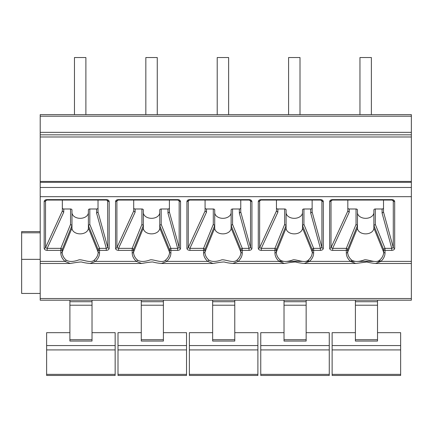 <?xml version="1.0" encoding="UTF-8"?>
<svg xmlns="http://www.w3.org/2000/svg" width="433" height="433" viewBox="0 0 433 433"><rect width="100%" height="100%" fill="white"/><g stroke="black" fill="none" stroke-linecap="round" stroke-linejoin="round"><path stroke-width="0.65" d="M40.209 114.637L40.209 300.199L411.35 300.199L411.35 114.637L40.209 114.637M40.209 293.45L21.65 293.45L21.65 231.595L40.209 231.595M40.209 259.356L21.65 259.356M359.958 114.637L300.009 114.637L371.379 114.637L371.379 57.54L359.958 57.54L359.958 114.637M288.589 114.637L228.635 114.637L300.009 114.637L300.009 57.54L288.589 57.54L288.589 114.637M217.214 114.637L157.26 114.637L228.635 114.637L228.635 57.54L217.214 57.54L217.214 114.637M145.84 114.637L85.886 114.637L157.26 114.637L157.26 57.54L145.84 57.54L145.84 114.637M74.465 114.637L85.886 114.637L85.886 57.54L74.465 57.54L74.465 114.637M40.209 136.974L411.35 136.974M62.33 200.051L62.33 211.006L63.759 212.175L47.165 248.353L47.165 250.371C45.297 250.22 44.296 249.549 44.166 248.353L44.166 201.556C44.296 200.382 45.216 199.743 46.926 199.635L46.926 200.051L106.426 200.051L107.79 200.804A1.429 1.007 0 0 0 109.186 201.621C109.024 200.398 108.104 199.732 106.426 199.635L106.426 200.051M347.829 200.051L347.829 211.006L349.252 212.175L332.663 248.353L332.663 250.371C330.79 250.22 329.789 249.549 329.659 248.353L329.659 201.556A1.429 1.007 0 0 0 331.018 200.858L332.42 200.051L391.919 200.051L391.919 199.635C393.597 199.732 394.517 200.398 394.685 201.621L394.685 248.353C394.528 249.57 393.559 250.242 391.773 250.371L391.773 248.353L382.085 213.123L382.085 208.987A1.429 1.007 180 0 0 383.514 207.981M329.659 201.556C329.789 200.382 330.709 199.743 332.42 199.635L332.42 200.051M276.454 200.051L276.454 211.006L277.883 212.175L261.288 248.353L261.288 250.371C259.416 250.22 258.414 249.549 258.284 248.353L258.284 201.556A1.429 1.007 0 0 0 259.643 200.858L261.045 200.051L320.544 200.051L320.544 199.635C322.222 199.732 323.148 200.398 323.31 201.621L323.31 248.353C323.153 249.57 322.184 250.242 320.404 250.371L320.404 248.353L310.715 213.123L310.715 208.987A1.429 1.007 180 0 0 312.139 207.981M258.284 201.556C258.414 200.382 259.335 199.743 261.045 199.635L261.045 200.051M205.08 200.051L205.08 211.006L206.509 212.175L189.914 248.353L189.914 250.371C188.041 250.22 187.045 249.549 186.915 248.353L186.915 201.556A1.429 1.007 0 0 0 188.268 200.858L189.67 200.051L249.17 200.051L249.17 199.635C250.853 199.732 251.773 200.398 251.936 201.621L251.936 248.353C251.779 249.57 250.81 250.242 249.029 250.371L249.029 248.353L239.341 213.123L239.341 208.987A1.429 1.007 180 0 0 240.77 207.981M186.915 201.556C187.045 200.382 187.96 199.743 189.67 199.635L189.67 200.051M133.705 200.051L133.705 211.006L135.134 212.175L118.539 248.353L118.539 250.371C116.672 250.22 115.671 249.549 115.541 248.353L115.541 201.556A1.429 1.007 0 0 0 116.899 200.858L118.301 200.051L177.801 200.051L177.801 199.635C179.479 199.732 180.399 200.398 180.561 201.621L180.561 248.353C180.404 249.57 179.435 250.242 177.654 250.371L177.654 248.353L167.966 213.123L167.966 208.987A1.429 1.007 180 0 0 169.395 207.981M115.541 201.556C115.671 200.382 116.591 199.743 118.301 199.635L118.301 200.051M109.186 201.621L109.186 248.353C109.029 249.57 108.061 250.242 106.28 250.371L106.28 248.353L96.591 213.123L96.591 208.987A1.429 1.007 180 0 0 98.02 207.981M109.186 248.353A1.429 1.007 180 0 1 107.79 247.535L106.28 248.353L99.53 248.353A1.429 0.969 157.9 0 0 98.156 249.641A1.429 1.007 0 0 0 99.53 250.371L99.53 248.353L89.81 224.391L88.386 225.544L88.386 210A1.429 1.007 0 0 1 89.81 208.987L96.591 208.987M94.264 260.065C90.86 263.627 82.633 259.302 79.017 259.838C73.426 261.9 69.118 261.97 66.087 260.065A17.98 12.714 0 0 1 62.195 252.163L62.195 249.641L71.97 225.544L71.97 228.067A8.205 5.802 180 0 0 80.175 233.869A8.205 5.802 180 0 0 88.386 228.067L88.386 225.544L98.156 249.641L98.156 252.163A17.98 12.714 0 0 1 94.264 260.065A1.429 0.79 -131.7 0 0 95.341 261.397L90.086 263.486C86.356 263.129 83.52 262.631 81.566 261.997C80.181 261.884 76.414 262.376 70.265 263.486L65.01 261.397A19.355 13.683 0 0 1 60.826 252.894L60.826 250.371A1.429 1.007 0 0 0 62.195 249.641A1.429 0.969 -157.9 0 0 60.826 248.353L60.826 250.371L47.165 250.371M391.773 250.371L385.024 250.371L385.024 248.353A1.429 0.969 157.9 0 0 383.654 249.641A1.429 1.007 0 0 0 385.024 250.371L385.024 252.894A19.355 13.683 0 0 1 380.834 261.397L375.579 263.486L411.35 263.486M320.404 250.371L313.649 250.371L313.649 248.353A1.429 0.969 157.9 0 0 312.28 249.641A1.429 1.007 0 0 0 313.649 250.371L313.649 252.894A19.355 13.683 0 0 1 309.465 261.397L304.21 263.486L355.758 263.486L350.508 261.397A19.355 13.683 0 0 1 346.319 252.894L346.319 250.371A1.429 1.007 0 0 0 347.688 249.641L357.463 225.544L357.463 228.067A8.205 5.802 180 0 0 365.668 233.869A8.205 5.802 180 0 0 373.879 228.067L373.879 225.544L375.308 224.391L385.024 248.353L391.773 248.353L393.283 247.535L393.283 200.804A1.429 1.007 0 0 0 394.685 201.621M304.21 263.486L304.21 263.486C300.48 263.129 297.639 262.631 295.69 261.997C294.305 261.884 290.538 262.376 284.384 263.486L279.133 261.397A19.355 13.683 0 0 1 274.944 252.894L274.944 250.371A1.429 1.007 0 0 0 276.319 249.641L286.089 225.544L286.089 228.067A8.205 5.802 180 0 0 294.299 233.869A8.205 5.802 180 0 0 302.505 228.067L302.505 225.544L303.934 224.391L313.649 248.353L320.404 248.353L321.908 247.535L321.908 200.804A1.429 1.007 0 0 0 323.31 201.621M249.029 250.371L242.274 250.371L242.274 248.353A1.429 0.969 157.9 0 0 240.905 249.641A1.429 1.007 0 0 0 242.274 250.371L242.274 252.894A19.355 13.683 0 0 1 238.09 261.397L232.835 263.486L284.384 263.486M177.654 250.371L170.905 250.371L170.905 248.353A1.429 0.969 157.9 0 0 169.53 249.641A1.429 1.007 0 0 0 170.905 250.371L170.905 252.894A19.355 13.683 0 0 1 166.716 261.397L161.46 263.486L213.009 263.486L207.759 261.397A19.355 13.683 0 0 1 203.57 252.894L203.57 250.371A1.429 1.007 0 0 0 204.944 249.641L214.714 225.544L214.714 228.067A8.205 5.802 180 0 0 222.925 233.869A8.205 5.802 180 0 0 231.13 228.067L231.13 225.544L232.559 224.391L242.274 248.353L249.029 248.353L250.534 247.535L250.534 200.804A1.429 1.007 0 0 0 251.936 201.621M161.46 263.486L161.46 263.486C157.731 263.129 154.895 262.631 152.941 261.997C151.555 261.884 147.788 262.376 141.634 263.486L136.384 261.397A19.355 13.683 0 0 1 132.195 252.894L132.195 250.371A1.429 1.007 0 0 0 133.57 249.641L143.345 225.544L143.345 228.067A8.205 5.802 180 0 0 151.55 233.869A8.205 5.802 180 0 0 159.755 228.067L159.755 225.544L161.184 224.391L170.905 248.353L177.654 248.353L179.159 247.535L179.159 200.804A1.429 1.007 0 0 0 180.561 201.621M283.177 261.397L238.09 261.397A1.429 0.79 -131.7 0 1 237.013 260.065C233.609 263.627 225.376 259.302 221.766 259.838C216.175 261.9 211.861 261.97 208.836 260.065A1.429 0.79 -48.3 0 1 207.759 261.397L166.716 261.397A1.429 0.79 -131.7 0 1 165.639 260.065C162.234 263.627 154.002 259.302 150.392 259.838C144.801 261.9 140.492 261.97 137.461 260.065A17.98 12.714 0 0 1 133.57 252.163L133.57 249.641A1.429 0.969 -157.9 0 0 132.195 248.353L132.195 250.371L118.539 250.371M143.345 225.544L141.916 224.391L141.916 208.987A1.429 1.007 0 0 1 143.345 210L143.345 225.544M141.916 224.391L132.195 248.353L118.539 248.353L116.899 247.654A1.429 1.007 180 0 1 115.541 248.353M177.801 200.051L179.159 200.804L179.024 200.441M143.345 212.522A8.205 5.802 180 0 0 151.55 218.324A8.205 5.802 180 0 0 159.755 212.522M133.705 207.981A1.429 1.007 180 0 0 135.134 208.987L141.916 208.987M170.905 252.894A1.429 1.007 180 0 1 169.53 252.163L169.53 249.641L159.755 225.544L159.755 210A1.429 1.007 0 0 1 161.184 208.987L167.966 208.987M169.395 200.051L169.395 212.018L167.966 213.123M214.714 225.544L213.29 224.391L213.29 208.987A1.429 1.007 0 0 1 214.714 210L214.714 225.544M208.836 260.065A17.98 12.714 0 0 1 204.944 252.163L204.944 249.641A1.429 0.969 -157.9 0 0 203.57 248.353L203.57 250.371L189.914 250.371M213.29 224.391L203.57 248.353L189.914 248.353L188.268 247.654A1.429 1.007 180 0 1 186.915 248.353M249.17 200.051L250.534 200.804L250.398 200.441M214.714 212.522A8.205 5.802 180 0 0 222.925 218.324A8.205 5.802 180 0 0 231.13 212.522M205.08 207.981A1.429 1.007 180 0 0 206.509 208.987L213.29 208.987M242.274 252.894A1.429 1.007 180 0 1 240.905 252.163L240.905 249.641L231.13 225.544L231.13 210A1.429 1.007 0 0 1 232.559 208.987L239.341 208.987M240.77 200.051L240.77 212.018L239.341 213.123M305.417 261.397L309.465 261.397A1.429 0.79 -131.7 0 1 308.388 260.065C304.984 263.627 296.751 259.302 293.141 259.838C287.55 261.9 283.236 261.97 280.205 260.065A17.98 12.714 0 0 1 276.319 252.163L276.319 249.641A1.429 0.969 -157.9 0 0 274.944 248.353L274.944 250.371L261.288 250.371M286.089 225.544L284.66 224.391L284.66 208.987A1.429 1.007 0 0 1 286.089 210L286.089 225.544M284.66 224.391L274.944 248.353L261.288 248.353L259.643 247.654A1.429 1.007 180 0 1 258.284 248.353M320.544 200.051L321.908 200.804L321.773 200.441M286.089 212.522A8.205 5.802 180 0 0 294.299 218.324A8.205 5.802 180 0 0 302.505 212.522M276.454 207.981A1.429 1.007 180 0 0 277.883 208.987L284.66 208.987M313.649 252.894A1.429 1.007 180 0 1 312.28 252.163L312.28 249.641L302.505 225.544L302.505 210A1.429 1.007 0 0 1 303.934 208.987L310.715 208.987M312.139 200.051L312.139 212.018L310.715 213.123M376.791 261.397L380.834 261.397A1.429 0.79 -131.7 0 1 379.763 260.065C376.358 263.627 368.126 259.302 364.51 259.838C358.919 261.9 354.611 261.97 351.58 260.065A17.98 12.714 0 0 1 347.688 252.163L347.688 249.641A1.429 0.969 -157.9 0 0 346.319 248.353L346.319 250.371L332.663 250.371M357.463 225.544L356.034 224.391L356.034 208.987A1.429 1.007 0 0 1 357.463 210L357.463 225.544M356.034 224.391L346.319 248.353L332.663 248.353L331.018 247.654A1.429 1.007 180 0 1 329.659 248.353M391.919 200.051L393.283 200.804L393.142 200.441M357.463 212.522A8.205 5.802 180 0 0 365.668 218.324A8.205 5.802 180 0 0 373.879 212.522M347.829 207.981A1.429 1.007 180 0 0 349.252 208.987L356.034 208.987M385.024 252.894A1.429 1.007 180 0 1 383.654 252.163L383.654 249.641L373.879 225.544L373.879 210A1.429 1.007 0 0 1 375.308 208.987L382.085 208.987M383.514 200.051L383.514 212.018L382.085 213.123M71.97 225.544L70.541 224.391L70.541 208.987A1.429 1.007 0 0 1 71.97 210L71.97 225.544M70.541 224.391L60.826 248.353L47.165 248.353L45.525 247.654A1.429 1.007 180 0 1 44.166 248.353M44.166 201.556A1.429 1.007 0 0 0 45.525 200.858L46.926 200.051M98.02 200.051L98.02 212.018L96.591 213.123M62.33 207.981A1.429 1.007 180 0 0 63.759 208.987L70.541 208.987M71.97 212.522A8.205 5.802 180 0 0 80.175 218.324A8.205 5.802 180 0 0 88.386 212.522M88.386 210L88.386 225.544M40.209 232.808L21.65 232.808M306.147 339.699L306.147 341.069L284.021 341.069L284.021 339.699L306.147 339.699L306.147 300.199M284.021 332.674L260.753 332.674L260.753 375.438M306.147 332.674L329.269 332.674L329.269 375.438M284.021 300.199L284.021 339.699M355.396 300.199L355.396 341.069L377.516 341.069L377.516 300.199M355.396 332.674L332.127 332.674L332.127 375.438M377.516 332.674L400.644 332.674L400.644 375.438M234.773 339.699L234.773 341.069L212.646 341.069L212.646 339.699L234.773 339.699L234.773 300.199M212.646 332.674L189.378 332.674L189.378 375.438M234.773 332.674L257.895 332.674L257.895 375.438M212.646 300.199L212.646 339.699M163.398 339.699L163.398 341.069L141.272 341.069L141.272 339.699L163.398 339.699L163.398 300.199M141.272 332.674L118.003 332.674L118.003 375.438M163.398 332.674L186.526 332.674L186.526 375.438M141.272 300.199L141.272 339.699M92.023 339.699L92.023 341.069L69.897 341.069L69.897 339.699L92.023 339.699L92.023 300.199M69.897 332.674L46.629 332.674L46.629 375.438M92.023 332.674L115.151 332.674L115.151 375.438M69.897 300.199L69.897 339.699M40.209 116.196L411.35 116.196M40.209 132.346L411.35 132.346M40.209 134.831L411.35 134.831M40.209 182.325L411.35 182.325M40.209 187.467L411.35 187.467M40.209 196.674L411.35 196.674M106.426 199.635L46.926 199.635M40.209 261.397L65.01 261.397A1.429 0.79 -48.3 0 0 66.087 260.065M380.834 261.397L411.35 261.397M391.919 199.635L332.42 199.635M309.465 261.397L354.551 261.397M320.544 199.635L261.045 199.635M249.17 199.635L189.67 199.635M177.801 199.635L118.301 199.635M106.28 250.371L99.53 250.371L99.53 252.894A19.355 13.683 0 0 1 95.341 261.397L136.384 261.397A1.429 0.79 -48.3 0 0 137.461 260.065M98.02 212.018L107.79 247.535L107.649 200.441M99.53 252.894A1.429 1.007 180 0 1 98.156 252.163L88.386 228.067M286.489 261.397L302.104 261.397M357.864 261.397L373.473 261.397M132.195 252.894A1.429 1.007 0 0 0 133.57 252.163L143.345 228.067M133.705 211.006L116.899 247.654L116.899 200.858L117.256 200.284M180.561 248.353A1.429 1.007 180 0 1 179.159 247.535L169.395 212.018M159.755 228.067L169.53 252.163A17.98 12.714 0 0 1 165.639 260.065M135.134 212.175L135.134 208.987M161.184 208.987L161.184 224.391M203.57 252.894A1.429 1.007 0 0 0 204.944 252.163L214.714 228.067M205.08 211.006L188.268 247.654L188.268 200.858L188.631 200.284M251.936 248.353A1.429 1.007 180 0 1 250.534 247.535L240.77 212.018M231.13 228.067L240.905 252.163A17.98 12.714 0 0 1 237.013 260.065M206.509 212.175L206.509 208.987M232.559 208.987L232.559 224.391M279.133 261.397A1.429 0.79 -48.3 0 0 280.205 260.065M274.944 252.894A1.429 1.007 0 0 0 276.319 252.163L286.089 228.067M276.454 211.006L259.643 247.654L259.643 200.858L260.006 200.284M323.31 248.353A1.429 1.007 180 0 1 321.908 247.535L312.139 212.018M302.505 228.067L312.28 252.163A17.98 12.714 0 0 1 308.388 260.065M277.883 212.175L277.883 208.987M303.934 208.987L303.934 224.391M350.508 261.397A1.429 0.79 -48.3 0 0 351.58 260.065M346.319 252.894A1.429 1.007 0 0 0 347.688 252.163L357.463 228.067M347.829 211.006L331.018 247.654L331.018 200.858L331.38 200.284M394.685 248.353A1.429 1.007 180 0 1 393.283 247.535L383.514 212.018M373.879 228.067L383.654 252.163A17.98 12.714 0 0 1 379.763 260.065M349.252 212.175L349.252 208.987M375.308 208.987L375.308 224.391M40.209 298.526L411.35 298.526M60.826 252.894A1.429 1.007 0 0 0 62.195 252.163L71.97 228.067M62.33 211.006L45.525 247.654L45.525 200.858L45.887 200.284M63.759 212.175L63.759 208.987M89.81 208.987L89.81 224.391M260.753 345.566L329.269 345.566M332.127 345.566L400.644 345.566M355.396 339.699L377.516 339.699M355.396 305.211L377.516 305.211M355.396 301.72L377.516 301.72M332.127 374.366L400.644 374.366M332.127 349.918L400.644 349.918M189.378 345.566L257.895 345.566M212.646 301.72L234.773 301.72M212.646 305.211L234.773 305.211M189.378 374.366L257.895 374.366M189.378 349.918L257.895 349.918M118.003 345.566L186.526 345.566M141.272 301.72L163.398 301.72M141.272 305.211L163.398 305.211M118.003 374.366L186.526 374.366M118.003 349.918L186.526 349.918M46.629 345.566L115.151 345.566M69.897 301.72L92.023 301.72M69.897 305.211L92.023 305.211M46.629 374.366L115.151 374.366M46.629 349.918L115.151 349.918M284.021 301.72L306.147 301.72M284.021 305.211L306.147 305.211M260.753 374.366L329.269 374.366M260.753 349.918L329.269 349.918M40.209 181.432L411.35 181.432M40.209 263.486L70.265 263.486M90.091 263.486L141.64 263.486M232.835 263.486C229.106 263.129 226.264 262.631 224.316 261.997C222.93 261.884 219.163 262.376 213.009 263.486M375.579 263.486C371.909 263.14 369.019 262.631 366.903 261.97L355.758 263.486M332.127 375.46L400.644 375.46M189.378 375.46L257.895 375.46M118.003 375.46L186.526 375.46M46.629 375.46L115.151 375.46M260.753 375.46L329.269 375.46"/></g></svg>
